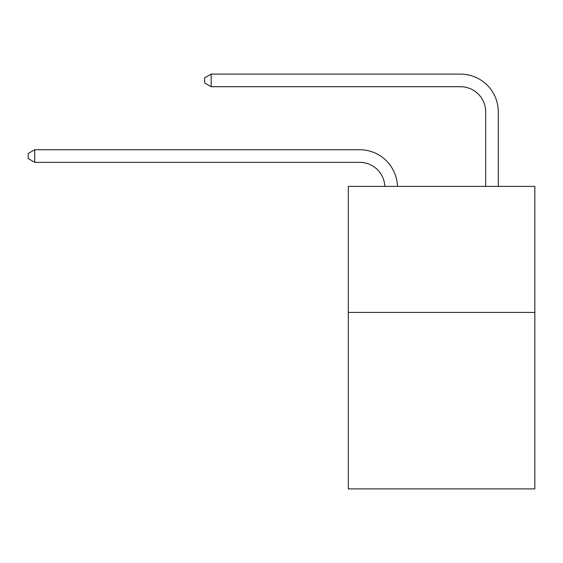 <?xml version="1.0" encoding="UTF-8"?>
<svg xmlns="http://www.w3.org/2000/svg" width="563" height="563" viewBox="0 0 563 563"><rect width="100%" height="100%" fill="white"/><g stroke="black" fill="none" stroke-linecap="round" stroke-linejoin="round"><path stroke-width="0.84" d="M534.85 312.43L534.85 488.895L348.307 488.895L348.307 186.388L534.85 186.388L534.85 312.43L348.307 312.43M359.644 162.334A25.208 25.208 0 0 1 384.832 186.388A25.208 25.208 0 0 0 359.644 162.334A25.208 25.208 0 0 1 384.832 186.388A25.208 25.208 0 0 0 359.644 162.334A25.208 25.208 0 0 1 384.832 186.388A25.208 25.208 0 0 0 359.644 162.334A25.208 25.208 0 0 1 384.832 186.388A25.208 25.208 0 0 0 359.644 162.334A25.208 25.208 0 0 1 384.832 186.388A25.208 25.208 0 0 0 359.644 162.334A25.208 25.208 0 0 1 384.832 186.388A25.208 25.208 0 0 0 359.644 162.334A25.208 25.208 0 0 1 384.832 186.388A25.208 25.208 0 0 0 359.644 162.334A25.208 25.208 0 0 1 384.832 186.388A25.208 25.208 0 0 0 359.644 162.334A25.208 25.208 0 0 1 384.832 186.388A25.208 25.208 0 0 0 359.644 162.334A25.208 25.208 0 0 1 384.832 186.388A25.208 25.208 0 0 0 359.644 162.334A25.208 25.208 0 0 1 384.832 186.388A25.208 25.208 0 0 0 359.644 162.334A25.208 25.208 0 0 1 384.832 186.388A25.208 25.208 0 0 0 359.644 162.334A25.208 25.208 0 0 1 384.832 186.388A25.208 25.208 0 0 0 359.644 162.334A25.208 25.208 0 0 1 384.832 186.388A25.208 25.208 0 0 0 359.644 162.334A25.208 25.208 0 0 1 384.832 186.388A25.208 25.208 0 0 0 359.644 162.334L34.702 162.334L28.15 158.555L28.15 153.516L34.702 149.73L359.644 149.73A37.812 37.812 0 0 1 397.443 186.388M485.693 186.388L485.693 111.917A25.208 25.208 0 0 0 460.485 86.709L211.167 86.709L204.615 82.93L204.615 77.884L211.167 74.105L460.485 74.105A37.812 37.812 0 0 1 498.297 111.917L498.297 186.388M34.702 162.334L34.702 149.73L359.644 149.73M485.693 111.917A25.208 25.208 0 0 0 460.485 86.709A25.208 25.208 0 0 1 485.693 111.917A25.208 25.208 0 0 0 460.485 86.709A25.208 25.208 0 0 1 485.693 111.917A25.208 25.208 0 0 0 460.485 86.709A25.208 25.208 0 0 1 485.693 111.917A25.208 25.208 0 0 0 460.485 86.709A25.208 25.208 0 0 1 485.693 111.917A25.208 25.208 0 0 0 460.485 86.709A25.208 25.208 0 0 1 485.693 111.917A25.208 25.208 0 0 0 460.485 86.709A25.208 25.208 0 0 1 485.693 111.917A25.208 25.208 0 0 0 460.485 86.709A25.208 25.208 0 0 1 485.693 111.917A25.208 25.208 0 0 0 460.485 86.709A25.208 25.208 0 0 1 485.693 111.917A25.208 25.208 0 0 0 460.485 86.709A25.208 25.208 0 0 1 485.693 111.917A25.208 25.208 0 0 0 460.485 86.709A25.208 25.208 0 0 1 485.693 111.917A25.208 25.208 0 0 0 460.485 86.709A25.208 25.208 0 0 1 485.693 111.917A25.208 25.208 0 0 0 460.485 86.709A25.208 25.208 0 0 1 485.693 111.917A25.208 25.208 0 0 0 460.485 86.709A25.208 25.208 0 0 1 485.693 111.917A25.208 25.208 0 0 0 460.485 86.709A25.208 25.208 0 0 1 485.693 111.917A25.208 25.208 0 0 0 460.485 86.709M211.167 86.709L211.167 74.105L460.485 74.105"/></g></svg>
